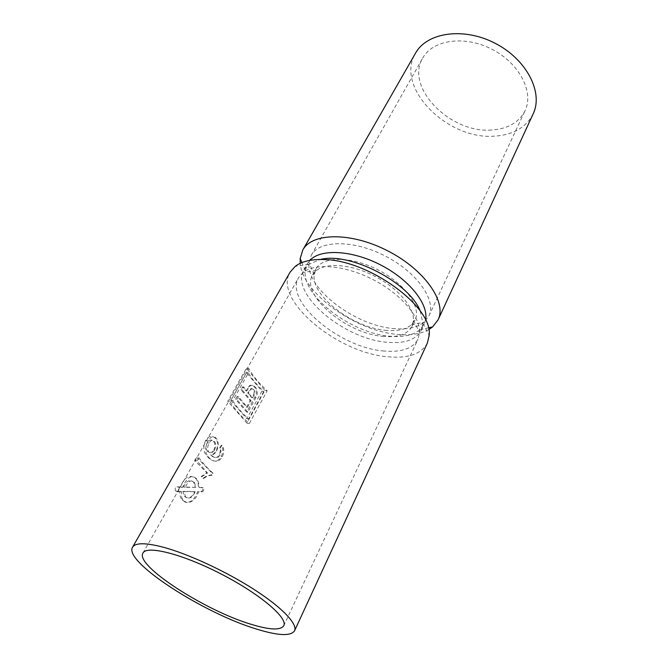 <?xml version="1.0" encoding="UTF-8"?>
<svg xmlns="http://www.w3.org/2000/svg" width="668" height="668" viewBox="0 0 668 668"><rect width="100%" height="100%" fill="white"/><g stroke="black" fill="none" stroke-linecap="round" stroke-linejoin="round"><path stroke-width="0.5" stroke-dasharray="3.34 2.5" d="M232.731 400.775C236.505 406.72 241.816 412.799 248.671 418.995L263.768 391.423C257.105 385.169 251.986 379.006 248.404 372.936L232.731 400.775L230.861 400.499L246.542 372.711L261.923 391.172L246.818 418.711L230.861 400.499M236.764 399.472L238.392 396.558L247.419 407.321L251.076 400.691L242.142 389.887L243.753 387.006L246.692 391.022L249.899 386.079C251.535 384.918 253.097 385.044 254.566 386.446C257.639 389.386 258.099 393.093 255.944 397.569L247.87 412.248L236.764 399.472L235.537 399.297L237.173 396.383L246.525 407.188L250.183 400.566L240.914 389.72L242.534 386.847L245.999 390.922L249.222 385.987C250.425 384.801 251.995 384.927 253.924 386.354C256.913 389.494 257.18 393.168 254.725 397.402L246.651 412.064L235.537 399.297M252.721 389.168L251.694 388.576L248.346 393.043L247.728 392.959L251.076 388.492L252.721 389.168C254.475 390.989 254.608 393.018 253.122 395.247L251.761 397.702L247.728 392.959M253.372 389.252C255.118 390.88 255.326 392.926 254.015 395.364L252.654 397.827L248.346 393.043M184.218 491.681L195.265 491.715C192.292 497.961 188.994 499.589 185.362 496.6L184.218 491.681L182.848 491.372L194.638 491.573C191.758 497.835 188.376 499.447 184.485 496.399L182.848 491.372M195.924 487.364L185.17 487.331C188.067 481.11 191.148 479.432 194.396 482.288L195.924 487.364L183.533 486.972C186.422 480.768 189.779 479.156 193.603 482.121L195.298 487.231M214.511 449.973C212.533 453.038 210.62 453.697 208.792 451.952C207.205 449.622 207.297 446.641 209.084 443.018C211.055 439.97 212.858 439.469 214.486 441.531C216.165 443.719 216.173 446.533 214.511 449.973L213.844 449.848C211.898 452.921 209.869 453.555 207.756 451.76C205.736 449.33 205.56 446.308 207.23 442.684C209.301 439.661 211.372 439.218 213.434 441.348C215.397 443.594 215.53 446.424 213.844 449.848M427.37 343.06C421.324 354.032 408.206 358.607 388.024 356.796C337.783 353.28 272.961 299.79 290.071 272.202M220.022 448.303L221.993 445.322C224.264 448.629 224.364 452.411 222.294 456.653C220.883 459.25 219.046 460.778 216.783 461.237C213.484 461.271 210.821 459.968 208.8 457.329L208.341 456.787C204.884 452.987 204.775 447.719 208.015 440.98C211.013 436.246 213.785 435.386 216.332 438.4C218.753 441.648 218.879 445.823 216.699 450.925C215.205 453.472 213.426 454.808 211.364 454.933C213.125 457.288 215.397 458.064 218.177 457.246L220.189 454.991L221.024 451.109L220.022 448.303L219.38 448.186L221.342 445.205C223.404 448.478 223.354 452.228 221.2 456.444C219.797 459.041 218.052 460.578 215.948 461.07C212.908 461.162 210.27 459.868 208.04 457.188L207.531 456.628C203.373 452.687 202.721 447.326 205.585 440.546C208.792 435.87 212.023 435.093 215.288 438.216C218.085 441.54 218.352 445.74 216.081 450.808C214.603 453.355 212.808 454.691 210.679 454.808C212.541 457.179 214.787 457.947 217.401 457.096L219.354 454.833L220.281 450.967L219.38 448.186M198.872 457.63C202.321 462.632 207.072 467.85 213.134 473.286L211.981 475.391C209.076 475.274 206.337 476.301 203.765 478.48L201.886 476.618L207.523 473.019L197.002 460.937L198.872 457.63L196.501 457.171L212.032 473.061L210.879 475.165C208.249 475.107 205.661 476.167 203.105 478.346L201.26 476.493L206.846 472.886L194.638 460.469L196.501 457.171M199.022 487.44L203.264 487.941C204.199 489.894 203.748 491.214 201.92 491.899L198.438 491.79C196.467 500.975 186.706 505.768 183.024 500.14C181.596 498.036 181.112 495.23 181.571 491.74L178.89 491.84L178.181 490.145L179.608 487.623L182.606 487.389C186.865 477.278 191.524 474.372 196.576 478.672C198.204 480.826 199.014 483.741 199.022 487.44L202.329 487.74C203.072 489.652 202.604 490.963 200.909 491.681L197.695 491.623C193.57 501.843 188.376 504.616 182.113 499.931C180.41 497.769 179.6 494.896 179.692 491.322L175.459 490.838C174.724 488.859 175.233 487.523 176.995 486.83L180.368 486.897C184.527 476.81 189.67 474.013 195.791 478.513C197.586 480.693 198.446 483.624 198.354 487.298M230.151 401.668C234.309 408.766 240.705 416.047 249.339 423.512L267.217 390.747C258.858 383.223 252.738 375.817 248.847 368.527L230.151 401.668L227.721 401.309L246.434 368.243L264.82 390.429L246.935 423.128L227.721 401.309M213.134 473.286L212.032 473.061M197.002 460.937L194.638 460.469M207.523 473.019L206.846 472.886M201.886 476.618L201.26 476.493M203.765 478.48L203.105 478.346M211.981 475.391L210.879 475.165M218.177 457.246L217.401 457.096M211.364 454.933L210.679 454.808M220.189 454.991L219.354 454.833M221.024 451.109L220.281 450.967M221.993 445.322L221.342 445.205M222.294 456.653L221.2 456.444M216.783 461.237L215.948 461.07M208.8 457.329L208.04 457.188M208.015 440.98L205.585 440.546M216.332 438.4L215.288 438.216M216.699 450.925L216.081 450.808M209.084 443.018L207.23 442.684M208.792 451.952L207.756 451.76M214.486 441.531L213.434 441.348M181.571 491.74L179.692 491.322M198.438 491.79L197.695 491.623M178.181 490.145L179.608 487.623M182.606 487.389L180.368 486.897M185.17 487.331L183.533 486.972M195.265 491.715L194.638 491.573M247.87 412.248L246.651 412.064M238.392 396.558L237.173 396.383M247.419 407.321L246.525 407.188M251.076 400.691L250.183 400.566M242.142 389.887L240.914 389.72M243.753 387.006L242.534 386.847M246.692 391.022L245.999 390.922M252.654 397.827L251.761 397.702M267.217 390.747L264.82 390.429M248.847 368.527L246.434 368.243M249.339 423.512L246.935 423.128M263.768 391.423L261.923 391.172M248.671 418.995L246.818 418.711M248.404 372.936L246.542 372.711M420.239 311.071L422.919 323.295L421.291 330.293C416.114 339.67 404.975 343.686 387.866 342.333C344.713 339.778 289.194 293.561 303.998 269.747L308.766 264.378L320.264 259.493M384.175 351.026C340.413 348.145 283.833 301.385 298.671 277.546L303.105 272.461C315.179 262.658 345.398 265.288 373.17 279.667C400.984 293.97 420.615 317.083 419.613 332.597L418.026 339.152C412.832 348.554 401.543 352.512 384.175 351.026M425.541 320.039L424.238 324.013L419.821 329.783C413.25 335.161 403.572 337.332 390.805 336.296C352.17 333.925 301.777 296.275 305.259 270.649L307.405 263.718L309.877 260.37M384.008 336.463C347.343 334.451 300.057 295.039 312.591 274.966L316.582 270.406C326.928 262.223 352.019 264.419 374.915 276.285C397.844 288.075 414.16 307.255 413.475 320.415L412.072 326.31C407.722 334.15 398.37 337.54 384.008 336.463M428.722 329.633C421.024 333.883 411.037 335.511 398.763 334.509C356.737 331.821 302.328 293.469 300.216 263.334M386.981 330.409C354.207 328.556 311.238 296.467 314.169 274.815L315.956 268.912C322.602 256.145 351.401 256.019 378.18 269.947C405.05 283.708 421.617 307.247 415.045 320.055L411.271 324.932C405.76 329.407 397.669 331.228 386.981 330.409M533.156 113.869C526.017 127.588 513.091 135.011 494.378 136.147C447.451 140.146 394.579 87.358 415.538 53.156M395.038 328.681C356.269 326.51 305.902 288.91 309.025 262.749L311.288 255.226C319.304 239.979 353.489 239.52 385.344 256.078C417.291 272.444 436.705 300.575 428.906 315.939L424.08 322.135C417.383 327.462 407.705 329.641 395.038 328.681M491.631 130.001C450.766 133.658 404.658 87.6 422.752 58.007C432.555 39.83 464.577 34.986 492.024 49.29C519.587 63.377 534.175 92.276 525.031 110.796C518.869 122.536 507.73 128.941 491.631 130.001M178.89 491.84L176.31 491.264M180.009 487.49L176.995 486.83M202.421 487.548L201.569 487.364M201.92 491.899L200.909 491.681M255.944 397.569L254.725 397.402M249.899 386.079L249.222 385.987M248.079 388.534L247.385 388.442M251.694 388.576L251.076 388.492M249.74 390.529L249.122 390.446M254.015 395.364L253.122 395.247M208.341 456.787L207.531 456.628M183.024 500.14L182.113 499.931M178.298 491.464L175.459 490.838M196.576 478.672L195.791 478.513M203.264 487.941L202.329 487.74M194.396 482.288L193.603 482.121M185.362 496.6L184.485 496.399M254.566 386.446L253.924 386.354M308.766 264.378L295.239 266.348M422.919 323.295L429.157 335.461M283.75 625.724L418.026 339.152M142.96 553.054L298.671 277.546M421.291 330.293L424.238 324.013M303.998 269.747L307.405 263.718M316.582 270.406L303.105 272.461M413.475 320.415L419.613 332.597M419.821 329.783L428.355 327.871M305.259 270.649L301.886 262.608M412.072 326.31L415.045 320.055M312.591 274.966L315.956 268.912M411.271 324.932L424.08 322.135M314.169 274.815L309.025 262.749M428.906 315.939L525.031 110.796M311.288 255.226L422.752 58.007"/><path stroke-width="1" d="M132.556 547.201L290.071 272.202L295.239 266.348C301.56 261.489 310.87 259.226 323.162 259.535C368.427 259.451 433.457 307.163 429.157 335.461L427.37 343.06L294.546 630.809C290.805 636.32 278.205 635.752 256.746 629.131C203.907 613.416 123.213 561.588 132.556 547.201C135.379 542.625 145.624 542.633 163.293 547.209C188.451 553.972 226.034 571.399 254.207 589.552C282.422 607.721 297.803 624.146 294.546 630.809M251.293 624.355C205.268 610.786 134.702 565.395 142.96 553.054C146.684 545.03 182.623 554.073 221.283 574.079C259.994 594.002 288.159 618.05 283.75 625.724C280.568 630.45 269.747 629.999 251.293 624.355M320.264 259.493C349.74 251.669 409.526 282.514 420.239 311.071M309.877 260.37C320.54 248.588 351.877 250.032 380.718 264.987C409.618 279.825 428.965 304.524 425.541 320.039M300.216 263.334L300.183 258.549L302.829 249.924C312.065 232.539 351.268 231.913 387.974 250.984C424.781 269.855 446.967 302.17 438.125 319.755L432.622 326.911L428.722 329.633M302.829 249.924L415.538 53.156C426.827 32.448 463.55 26.829 495.13 43.286C526.835 59.494 543.518 92.668 533.156 113.869L438.125 319.755M428.355 327.871L432.622 326.911M301.886 262.608L300.183 258.549"/></g></svg>
